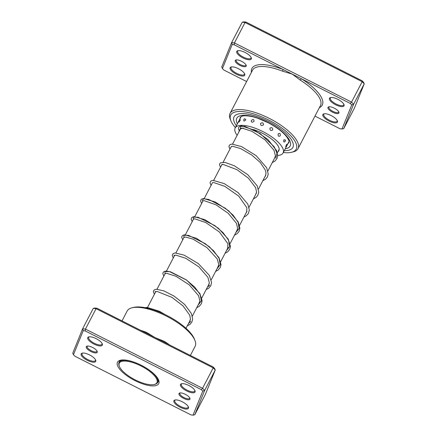 <?xml version="1.0" encoding="UTF-8"?>
<svg xmlns="http://www.w3.org/2000/svg" width="437" height="437" viewBox="0 0 437 437"><rect width="100%" height="100%" fill="white"/><g stroke="black" fill="none" stroke-linecap="round" stroke-linejoin="round"><path stroke-width="0.66" d="M148.11 384.434A21.2 7.527 -152.5 0 0 154.185 384.516A21.2 7.527 -152.5 0 0 151.781 373.105A21.2 7.527 -152.5 0 0 128.112 361.415A21.2 7.527 -152.5 0 0 119.399 366.408A21.2 7.527 -152.5 0 0 148.11 384.434M154.185 384.516L154.835 384.363A21.746 7.724 -152.5 0 0 157.637 382.512A21.746 7.724 -152.5 0 0 149.449 370.297A21.746 7.724 -152.5 0 0 128.09 360.662A21.746 7.724 -152.5 0 0 119.061 362.431A21.746 7.724 -152.5 0 0 119.154 365.785L119.399 366.408M235.232 60.552A6.156 2.185 27.5 0 1 236.056 59.962A6.156 2.185 27.5 0 1 241.732 61.388A6.156 2.185 27.5 0 1 246.157 65.217A6.156 2.185 27.5 0 1 246.211 66.102A6.156 2.185 27.5 0 1 239.897 65.359A6.156 2.185 27.5 0 1 235.232 60.552M236.521 59.896A5.468 1.945 -152.5 0 0 236.166 60.235A5.468 1.945 -152.5 0 0 236.138 60.29A5.468 1.945 -152.5 0 0 240.203 64.523A5.468 1.945 -152.5 0 0 245.873 65.282A5.468 1.945 -152.5 0 0 245.9 65.222A5.468 1.945 -152.5 0 0 245.944 64.802M327.952 107.409A6.156 2.185 27.5 0 1 328.771 106.819A6.156 2.185 27.5 0 1 334.447 108.25A6.156 2.185 27.5 0 1 338.872 112.08A6.156 2.185 27.5 0 1 338.932 112.959A6.156 2.185 27.5 0 1 332.617 112.222A6.156 2.185 27.5 0 1 327.952 107.409M329.236 106.754A5.468 1.945 -152.5 0 0 328.881 107.092A5.468 1.945 -152.5 0 0 328.853 107.152A5.468 1.945 -152.5 0 0 332.923 111.386A5.468 1.945 -152.5 0 0 338.588 112.145A5.468 1.945 -152.5 0 0 338.615 112.085A5.468 1.945 -152.5 0 0 338.659 111.659M322.823 114.62A8.205 2.912 27.5 0 1 323.921 113.833A8.205 2.912 27.5 0 1 331.486 115.734A8.205 2.912 27.5 0 1 337.386 120.841A8.205 2.912 27.5 0 1 337.462 122.021A8.205 2.912 27.5 0 1 329.045 121.033A8.205 2.912 27.5 0 1 322.823 114.62M324.369 113.757A7.522 2.671 -152.5 0 0 323.768 114.281A7.522 2.671 -152.5 0 0 323.73 114.363A7.522 2.671 -152.5 0 0 329.318 120.18A7.522 2.671 -152.5 0 0 337.113 121.224A7.522 2.671 -152.5 0 0 337.146 121.142A7.522 2.671 -152.5 0 0 337.189 120.432M329.416 98.352A8.205 2.912 27.5 0 1 330.514 97.566A8.205 2.912 27.5 0 1 338.085 99.467A8.205 2.912 27.5 0 1 343.979 104.574A8.205 2.912 27.5 0 1 344.056 105.754A8.205 2.912 27.5 0 1 335.638 104.765A8.205 2.912 27.5 0 1 329.416 98.352M330.962 97.489A7.522 2.671 -152.5 0 0 330.361 98.014A7.522 2.671 -152.5 0 0 330.323 98.096A7.522 2.671 -152.5 0 0 335.911 103.913A7.522 2.671 -152.5 0 0 343.706 104.962A7.522 2.671 -152.5 0 0 343.744 104.875A7.522 2.671 -152.5 0 0 343.782 104.164M230.108 67.757A8.205 2.912 27.5 0 1 231.206 66.97A8.205 2.912 27.5 0 1 238.771 68.871A8.205 2.912 27.5 0 1 244.671 73.984A8.205 2.912 27.5 0 1 244.747 75.159A8.205 2.912 27.5 0 1 236.33 74.17A8.205 2.912 27.5 0 1 230.108 67.757M231.654 66.899A7.522 2.671 -152.5 0 0 231.047 67.418A7.522 2.671 -152.5 0 0 231.009 67.5A7.522 2.671 -152.5 0 0 236.603 73.318A7.522 2.671 -152.5 0 0 244.392 74.366A7.522 2.671 -152.5 0 0 244.43 74.285A7.522 2.671 -152.5 0 0 244.474 73.569M236.701 51.495A8.205 2.912 27.5 0 1 237.799 50.703A8.205 2.912 27.5 0 1 245.365 52.609A8.205 2.912 27.5 0 1 251.264 57.717A8.205 2.912 27.5 0 1 251.341 58.891A8.205 2.912 27.5 0 1 242.923 57.903A8.205 2.912 27.5 0 1 236.701 51.495M238.247 50.632A7.522 2.671 -152.5 0 0 237.646 51.151A7.522 2.671 -152.5 0 0 237.608 51.233A7.522 2.671 -152.5 0 0 243.196 57.05A7.522 2.671 -152.5 0 0 250.985 58.099A7.522 2.671 -152.5 0 0 251.024 58.017A7.522 2.671 -152.5 0 0 251.067 57.307M283.296 152.518A36.926 13.11 -152.5 0 0 291.468 152.305A36.926 13.11 -152.5 0 0 296.406 148.766A36.926 13.11 -152.5 0 0 268.416 119.918A36.926 13.11 -152.5 0 0 230.528 115.466A36.926 13.11 -152.5 0 0 230.873 120.765A36.926 13.11 -152.5 0 0 235.379 127.577M230.873 120.765L230.255 119.208A38.292 13.596 27.5 0 1 229.9 113.718A38.292 13.596 27.5 0 1 230.091 113.303A38.292 13.596 27.5 0 1 269.766 118.624A38.292 13.596 27.5 0 1 298.22 148.247A38.292 13.596 27.5 0 1 298.023 148.662A38.292 13.596 27.5 0 1 293.096 151.923L291.468 152.305M293.052 147.067A33.163 11.777 -152.5 0 0 268.411 121.415A33.163 11.777 -152.5 0 0 234.052 116.805A33.163 11.777 -152.5 0 0 233.882 117.165A33.163 11.777 -152.5 0 0 236.357 125.709A33.163 11.777 -152.5 0 1 233.882 117.165A33.163 11.777 -152.5 0 1 234.052 116.805A33.163 11.777 -152.5 0 1 268.411 121.415A33.163 11.777 -152.5 0 1 293.052 147.067A33.163 11.777 -152.5 0 1 292.883 147.427A33.163 11.777 -152.5 0 0 293.052 147.067M314.979 116.1L340.008 128.746L341.991 128.981L351.73 104.956L350.261 103.443L301.421 78.758A1.366 0.29 -57.8 0 0 300.334 80.168L292.211 74.104L234.156 44.765L232.173 44.53L222.433 68.554L223.902 70.067L246.621 81.55M343.722 128.653L354.352 108.239L364.239 83.838L362.169 81.703L245.053 22.511L242.245 22.178L243.983 21.85L245.965 22.085L362.071 80.763L363.535 82.276L364.239 83.838L353.615 104.252L343.722 128.653L341.991 128.981M222.433 68.554L221.728 66.992L231.621 42.591L234.429 42.924L351.545 102.116L362.169 81.703L362.071 80.763M350.261 103.443L351.545 102.116L353.615 104.252L351.73 104.956M234.156 44.765L234.429 42.924L245.053 22.511L245.965 22.085M232.173 44.53L231.621 42.591L242.245 22.178M319.354 107.688A39.663 14.082 27.5 0 0 301.421 78.758L292.211 74.104L282.548 71.182A38.292 13.596 -152.5 0 0 252.526 70.21L230.091 113.303M284.274 150.65A33.163 11.777 -152.5 0 0 292.883 147.427A33.163 11.777 -152.5 0 1 284.274 150.65M251.422 72.329A39.663 14.082 27.5 0 1 251.701 68.877A39.663 14.082 27.5 0 1 283.001 69.45A1.366 0.377 -68.7 0 1 282.548 71.182M260.49 123.513C260.599 125.638 261.599 126.075 263.489 124.829C263.374 122.66 262.375 122.218 260.49 123.513M251.308 120.541C251.319 122.458 252.242 122.699 254.072 121.257C254.017 119.279 253.094 119.044 251.308 120.541M243.759 119.749L243.709 119.847A2.873 2.873 0 0 1 243.77 119.733C243.54 121.426 244.245 121.426 245.873 119.749L244.654 118.717L243.759 119.749A2.873 2.873 0 0 1 244.654 118.717M239.001 121.246C238.444 122.688 238.821 122.453 240.137 120.536L240.246 119.525A2.873 2.873 0 0 0 238.651 122.141M285.853 146.952A2.873 2.873 0 0 0 287.109 144.128L286.377 144.827C285.541 146.996 285.541 147.433 286.388 146.138M283.924 139.736C283.466 142.03 283.853 142.604 285.082 141.451L284.968 141.648A2.873 2.873 0 0 0 285.421 140.031L283.924 139.736M278.145 133.902C277.998 136.229 278.708 136.852 280.27 135.76C280.483 133.432 279.773 132.81 278.145 133.902M269.913 128.205C269.968 130.472 270.896 131.045 272.688 129.92C272.672 127.626 271.748 127.058 269.913 128.205M253.225 129.494A22.221 7.893 27.5 0 1 269.427 137.475A22.221 7.893 27.5 0 1 278.844 150.71A22.221 7.893 27.5 0 1 277.905 151.776M237.122 135.333A27.012 9.592 27.5 0 1 235.172 127.981A27.012 9.592 27.5 0 1 271.639 136.83A27.012 9.592 27.5 0 1 283.089 152.923A27.012 9.592 27.5 0 1 277.675 155.506M285.121 141.37L285.421 140.031M239.083 131.57A22.221 7.893 27.5 0 1 239.416 130.188A22.221 7.893 27.5 0 1 243.256 128.123M146.067 333.054A1.366 0.377 111.3 0 0 146.57 332.399L155.048 337.593L164.356 341.39A38.292 13.596 27.5 0 1 169.611 344.951M97.243 352.271A6.156 2.185 27.5 0 1 90.929 351.528A6.156 2.185 27.5 0 1 86.264 346.721A6.156 2.185 27.5 0 1 87.089 346.131A6.156 2.185 27.5 0 1 92.764 347.557A6.156 2.185 27.5 0 1 97.189 351.386A6.156 2.185 27.5 0 1 97.243 352.271M87.553 346.06A5.468 1.945 -152.5 0 0 87.198 346.399A5.468 1.945 -152.5 0 0 87.171 346.459A5.468 1.945 -152.5 0 0 91.235 350.692A5.468 1.945 -152.5 0 0 96.899 351.452A5.468 1.945 -152.5 0 0 96.927 351.392A5.468 1.945 -152.5 0 0 96.976 350.966M189.958 399.128A6.156 2.185 27.5 0 1 183.644 398.386A6.156 2.185 27.5 0 1 178.979 393.579A6.156 2.185 27.5 0 1 179.804 392.989A6.156 2.185 27.5 0 1 185.479 394.414A6.156 2.185 27.5 0 1 189.904 398.249A6.156 2.185 27.5 0 1 189.958 399.128M180.268 392.923A5.468 1.945 -152.5 0 0 179.913 393.262A5.468 1.945 -152.5 0 0 179.886 393.322A5.468 1.945 -152.5 0 0 183.95 397.555A5.468 1.945 -152.5 0 0 189.62 398.315A5.468 1.945 -152.5 0 0 189.647 398.254A5.468 1.945 -152.5 0 0 189.691 397.828M102.373 345.061A8.205 2.912 27.5 0 1 93.95 344.072A8.205 2.912 27.5 0 1 87.733 337.659A8.205 2.912 27.5 0 1 88.831 336.872A8.205 2.912 27.5 0 1 96.397 338.779A8.205 2.912 27.5 0 1 102.296 343.886A8.205 2.912 27.5 0 1 102.373 345.061M89.279 336.801A7.522 2.671 -152.5 0 0 88.673 337.32A7.522 2.671 -152.5 0 0 88.635 337.402A7.522 2.671 -152.5 0 0 94.223 343.22A7.522 2.671 -152.5 0 0 102.018 344.269A7.522 2.671 -152.5 0 0 102.056 344.187A7.522 2.671 -152.5 0 0 102.1 343.471M195.088 391.923A8.205 2.912 27.5 0 1 186.67 390.935A8.205 2.912 27.5 0 1 180.448 384.522A8.205 2.912 27.5 0 1 181.546 383.735A8.205 2.912 27.5 0 1 189.112 385.636A8.205 2.912 27.5 0 1 195.011 390.744A8.205 2.912 27.5 0 1 195.088 391.923M181.994 383.659A7.522 2.671 -152.5 0 0 181.388 384.183A7.522 2.671 -152.5 0 0 181.355 384.265A7.522 2.671 -152.5 0 0 186.943 390.083A7.522 2.671 -152.5 0 0 194.733 391.126A7.522 2.671 -152.5 0 0 194.771 391.044A7.522 2.671 -152.5 0 0 194.815 390.334M188.494 408.185A8.205 2.912 27.5 0 1 180.071 407.197A8.205 2.912 27.5 0 1 173.855 400.789A8.205 2.912 27.5 0 1 174.953 400.002A8.205 2.912 27.5 0 1 182.519 401.903A8.205 2.912 27.5 0 1 188.418 407.011A8.205 2.912 27.5 0 1 188.494 408.185M175.401 399.926A7.522 2.671 -152.5 0 0 174.795 400.45A7.522 2.671 -152.5 0 0 174.756 400.532A7.522 2.671 -152.5 0 0 180.35 406.35A7.522 2.671 -152.5 0 0 188.139 407.393A7.522 2.671 -152.5 0 0 188.178 407.311A7.522 2.671 -152.5 0 0 188.221 406.601M95.774 361.328A8.205 2.912 27.5 0 1 87.356 360.339A8.205 2.912 27.5 0 1 81.135 353.926A8.205 2.912 27.5 0 1 82.232 353.14A8.205 2.912 27.5 0 1 89.803 355.041A8.205 2.912 27.5 0 1 95.698 360.148A8.205 2.912 27.5 0 1 95.774 361.328M82.686 353.069A7.522 2.671 -152.5 0 0 82.08 353.588A7.522 2.671 -152.5 0 0 82.041 353.67A7.522 2.671 -152.5 0 0 87.629 359.487A7.522 2.671 -152.5 0 0 95.424 360.536A7.522 2.671 -152.5 0 0 95.463 360.454A7.522 2.671 -152.5 0 0 95.501 359.738M132.1 307.757L133.727 307.375A36.926 13.11 27.5 0 1 167.781 315.935A36.926 13.11 27.5 0 1 194.323 338.915L194.94 340.472A38.292 13.596 -152.5 0 0 167.415 316.634A38.292 13.596 -152.5 0 0 132.1 307.757A38.292 13.596 -152.5 0 0 127.167 311.018L122.021 320.9M190.379 355.45L195.099 346.377A38.292 13.596 -152.5 0 0 195.295 345.962A38.292 13.596 -152.5 0 0 194.94 340.472M158.85 383.407A23.248 8.254 27.5 0 1 135 380.605A23.248 8.254 27.5 0 1 117.373 362.442A23.248 8.254 27.5 0 1 120.481 360.214A23.248 8.254 27.5 0 1 141.921 365.6A23.248 8.254 27.5 0 1 158.636 380.075A23.248 8.254 27.5 0 1 158.85 383.407M121.355 360.05A21.883 7.768 -152.5 0 0 119.29 361.689A21.883 7.768 -152.5 0 0 119.181 361.923A21.883 7.768 -152.5 0 0 119.011 362.524M157.582 382.604A21.883 7.768 -152.5 0 0 158.112 381.894A21.883 7.768 -152.5 0 0 158.221 381.654A21.883 7.768 -152.5 0 0 158.27 379.267M213.098 366.933L213.196 367.872L96.08 308.68L93.278 308.347L95.009 308.019L96.992 308.254L213.098 366.933L214.567 368.446L215.272 370.008L204.647 390.421L194.755 414.822L205.379 394.409L215.272 370.008L213.196 367.872L202.571 388.285L204.647 390.421L202.757 391.126L201.293 389.613L85.188 330.935L83.205 330.7L73.465 354.724L74.929 356.237L191.035 414.915L193.017 415.15L202.757 391.126M73.465 354.724L72.76 353.162L82.648 328.761L85.455 329.088L202.571 388.285L201.293 389.613M93.278 308.347L82.648 328.761L83.205 330.7M96.992 308.254L96.08 308.68L85.455 329.088L85.188 330.935M193.017 415.15L194.755 414.822M164.077 342.155A1.366 0.29 122.2 0 1 164.356 341.39M298.023 148.662L320.458 105.574A38.292 13.596 -152.5 0 0 320.649 105.153A38.292 13.596 -152.5 0 0 300.334 80.168M237.619 123.283A2.873 2.873 0 0 0 237.313 123.753A30.087 10.685 27.5 0 1 236.63 118.553A30.087 10.685 27.5 0 1 267.499 122.174A30.087 10.685 27.5 0 1 290.31 145.679A30.087 10.685 27.5 0 1 285.252 148.766M287.901 143.68A27.351 9.712 -152.5 0 0 288.912 142.478L288.955 142.386C288.791 140.949 290.037 141.921 286.661 136.77C282.766 131.892 276.61 127.211 268.176 122.726L257.928 118.301C252.919 116.428 245.496 115.084 242.082 116.16L240.388 117.22A27.351 9.712 -152.5 0 0 240.252 117.515A27.351 9.712 -152.5 0 0 239.984 118.733M188.571 323.385L190.816 321.534M155.075 291.397L155.463 292.211M198.016 305.239L201.375 300.913L200.13 294.489L194.711 287.082L186.473 280.024L169.643 271.65L165.093 271.574L164.907 274.065M207.46 287.093L209.705 285.246M173.964 255.11L174.352 255.918M216.905 268.952L220.27 264.625L219.019 258.196L213.6 250.789L205.363 243.737L188.538 235.357L183.988 235.281L183.797 237.777M226.35 250.805L229.715 246.479L228.469 240.055L223.045 232.648L214.807 225.596L197.983 217.216L193.433 217.14L193.241 219.631M235.794 232.664L239.121 228.502L238.116 222.346L233.134 215.19L225.35 208.247L208.657 199.398L203.511 198.775L202.304 200.676M275.823 158.232L276.971 153.223L274.223 146.788L260.233 133.629L244.911 126.424L240.732 126.38L240.268 128.549M140.698 330.339A38.292 13.596 27.5 0 1 146.57 332.399M158.391 381.064L157.637 382.512M279.177 149.334L277.348 152.841M275.332 156.708L267.903 170.987M265.887 174.855L258.458 189.128M256.443 193.001L249.014 207.275M246.998 211.147L239.569 225.421M237.553 229.288L230.124 243.562M228.109 247.435L220.674 261.708M218.664 265.576L211.229 279.855M209.214 283.722L201.785 297.996M199.769 301.869L192.34 316.142M190.324 320.01L186.009 328.302M240.355 129.123L232.577 144.073M231.364 146.395L223.132 162.214M222.078 164.241L213.688 180.361M212.475 182.682L204.243 198.502M203.03 200.829L194.793 216.648M193.586 218.975L185.348 234.795M184.141 237.116L175.903 252.936M174.696 255.263L166.459 271.082M165.246 273.404L157.014 289.223M155.801 291.55L147.569 307.369M119.814 360.978L119.061 362.431M189.287 322.009L190.461 319.174L189.734 315.186L183.032 305.922L172.009 297.395L157.063 291.419L155.616 291.911M198.731 303.862L199.906 301.055L198.578 295.707L189.248 284.848L175.931 276.239L166.552 273.272L165.06 273.764M208.176 285.722L209.35 282.919L207.881 277.282L198.748 266.75L185.834 258.316L175.898 255.126L174.505 255.618M217.621 267.575L218.8 264.685L217.2 258.901L206.919 247.56L193.028 239.137L185.332 236.985L183.955 237.477M227.065 249.429L227.666 248.577L227.906 243.753L219.39 231.992L205.652 222.493L194.82 218.839L193.651 218.953L193.4 219.33M236.515 231.288L237.673 228.578L236.488 223.394L228.289 213.36L216.075 204.86L204.232 200.692L203.09 200.807L202.844 201.189M245.96 213.141L246.621 212.163L246.883 207.777L238.733 196.126L224.804 186.337L213.715 182.551L212.513 182.671L212.289 183.043M255.405 195L256.574 192.187L255.661 187.713L248.402 178.187L236.952 169.687L223.067 164.405L221.734 164.896M264.849 176.854L265.505 175.898L266.018 172.905L265.27 169.966L260.179 162.411L251.701 154.988L240.694 148.607L232.626 146.264L231.178 146.756M274.294 158.707L275.468 155.889L273.961 150.202L264.849 139.725L252.012 131.335L242.213 128.123L240.596 128.369M165.333 314.7L159.336 311.22L146.892 307.386L145.417 307.714M187.271 325.876L190.019 324.33L191.909 322.003L192.657 319.081L191.428 313.575L184.649 304.436L174.161 296.16L163.913 290.889L156.397 289.234L154.507 289.753L153.649 290.649L153.403 291.916L154.408 294.232M196.716 307.735L199.25 306.353L201.446 303.677L202.113 300.689L199.878 293.517L186.583 280.019L170.572 271.803L166 271.082L164.012 271.574L163.099 272.497L162.848 273.764L163.853 276.091M206.16 289.589L208.711 288.202L210.831 285.656L211.557 282.531L209.307 275.343L198.354 263.609L184.097 255.121L175.177 252.957L173.407 253.46L172.544 254.356L172.293 255.623L173.298 257.945M215.61 271.443L218.298 269.94L220.341 267.378L221.002 264.549L218.964 257.568L209.432 246.779L196.366 238.269L184.725 234.806L182.841 235.325L181.961 236.259L181.737 237.433L182.742 239.804M225.055 253.302L227.704 251.832L229.709 249.396L230.441 246.463L228.256 239.154L218.309 228.169L204.964 219.713L194.104 216.665L192.307 217.167L191.417 218.096L191.182 219.319L192.187 221.657M234.5 235.155L236.925 233.855L239.044 231.457L239.891 228.251L238.231 221.974L228.726 210.836L215.283 201.992L203.566 198.518L201.763 199.015L200.889 199.906L200.627 201.167L201.632 203.511M243.944 217.014L246.25 215.802L248.358 213.551L249.336 210.082L247.828 204.128L238.105 192.63L224.219 183.6L213.092 180.372L211.191 180.88L210.328 181.776L210.077 183.043L211.076 185.37M253.389 198.868L255.896 197.508L257.759 195.481L258.77 192.209L257.207 185.851L247.784 174.685L234.325 165.776L225.088 162.427L220.625 162.744L219.767 163.64L219.521 164.907L220.521 167.224M262.834 180.721L265.587 179.17L267.406 176.974L268.214 174.09L266.674 167.753L256.175 155.659L241.541 146.586L231.943 144.084L230.113 144.576L229.207 145.505L228.966 146.772L229.971 149.077M272.278 162.58L274.9 161.133L276.982 158.571L277.67 155.774L276.572 150.579L267.87 139.452L254.58 130.188L241.503 125.932L239.552 126.435L238.651 127.364L238.411 128.636L239.225 130.663M237.313 123.753A2.873 2.873 0 0 0 237.1 124.272M241.12 116.548L235.172 127.981M289.037 141.495L287.027 145.357M286.508 146.351L283.089 152.923"/></g></svg>

